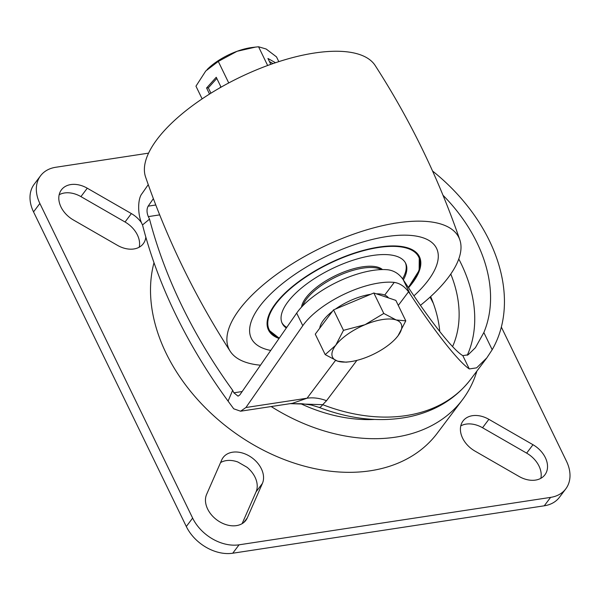 <?xml version="1.0" encoding="UTF-8"?>
<svg xmlns="http://www.w3.org/2000/svg" width="600" height="600" viewBox="0 0 600 600"><rect width="100%" height="100%" fill="white"/><g stroke="black" fill="none" stroke-linecap="round" stroke-linejoin="round"><path stroke-width="0.9" d="M155.79 204.998L148.155 206.16C146.602 209.07 146.655 212.558 148.312 216.615L149.528 219.12A489.3 354.075 37 0 0 182.002 306.09A489.3 354.075 37 0 0 232.65 390.3L233.865 392.805L238.042 396.158L239.812 394.928L296.678 313.11A61.02 24.33 -25.9 0 1 297.735 311.64A61.02 24.33 -25.9 0 1 388.147 269.812C394.395 270.75 399.435 274.065 403.245 279.765L406.68 284.903C430.567 321.562 453.345 350.265 462.817 355.635L468.15 354.788L475.418 347.678L483.847 332.535L492.188 349.718L486.832 357.87L476.64 367.845L469.283 368.94C458.543 361.763 435.112 332.123 410.34 294.368L408.525 291.81L398.287 305.407M149.528 219.12L142.53 224.947A489.3 354.075 37 0 0 175.672 314.505A489.3 354.075 37 0 0 228.083 401.13L232.65 390.3M452.58 346.575A129.667 93.832 37 0 0 450.772 274.043M439.77 331.56A129.667 93.832 37 0 0 430.65 296.587M153.998 262.695A167.805 121.433 37 0 0 166.095 353.197A167.805 121.433 37 0 0 299.888 464.873A167.805 121.433 37 0 0 437.22 433.268L462.555 399.623A167.805 121.433 37 0 0 476.895 371.07M228.083 401.13L233.715 408.803L240.6 411.202L245.925 407.513L302.782 325.695A61.02 24.33 -25.9 0 1 303.847 324.225A61.02 24.33 -25.9 0 1 394.252 282.397C399.743 283.222 404.498 286.365 408.525 291.81M148.155 206.16L153.368 198.653M142.53 224.947C137.602 216.165 137.34 198.907 142.042 193.575L148.252 184.642M443.002 195.263A146.835 106.252 -143 0 1 483.847 332.535M432.562 171.023A162.09 117.292 -143 0 1 492.188 349.718M356.895 360.382L326.52 400.717L322.718 404.678A15.255 3.84 111.1 0 1 318.952 407.347L318.952 407.347C350.85 419.543 381.337 422.618 410.415 416.565C435.817 410.888 455.903 398.482 470.655 379.365A162.09 117.292 37 0 1 322.718 404.678L290.055 403.643M271.178 406.545A167.805 121.433 37 0 0 462.555 399.623M300.653 403.665A144.922 104.873 37 0 0 374.355 419.452M240.6 411.202L292.478 403.305L307.058 398.213L335.55 360.368M458.768 258.998A146.835 106.252 -143 0 1 467.265 355.282M433.403 303.517A152.55 110.392 37 0 0 430.05 297.135M59.168 194.745A23.648 17.107 -143 0 1 80.933 196.612L125.04 222A23.648 17.107 -143 0 1 137.392 234.93A23.648 17.107 -143 0 1 139.485 245.692L139.222 247.2M145.83 237.135A23.648 17.107 -143 0 1 143.303 243.683A23.648 17.107 -143 0 1 117.458 245.333L73.35 219.945A23.648 17.107 -143 0 1 61.418 189.855A23.648 17.107 -143 0 1 87.27 188.205L131.377 213.585A23.648 17.107 -143 0 1 141.637 222.952M220.56 462.592A23.648 17.107 -143 0 1 237.892 462.015L247.095 467.317A23.648 17.107 -143 0 1 255.03 477.188A23.648 17.107 -143 0 1 256.072 491.842L242.123 523.65M221.692 460.005A23.648 17.107 -143 0 1 223.163 457.493A23.648 17.107 -143 0 1 242.513 453.037A23.648 17.107 -143 0 1 261.36 468.78A23.648 17.107 -143 0 1 262.403 483.435L247.32 517.822A23.648 17.107 -143 0 1 245.858 520.335A23.648 17.107 -143 0 1 218.31 520.935A23.648 17.107 -143 0 1 206.61 494.393L221.692 460.005M532.987 444.72A23.648 17.107 -143 0 1 545.34 457.65A23.648 17.107 -143 0 1 544.912 474.81A23.648 17.107 -143 0 1 519.067 476.46L474.96 451.08A23.648 17.107 -143 0 1 463.028 420.982A23.648 17.107 -143 0 1 488.88 419.332L532.987 444.72L526.65 453.127A23.648 17.107 -143 0 1 539.01 466.058A23.648 17.107 -143 0 1 540.832 478.327M501.353 327.09L566.46 461.19A38.138 27.6 -143 0 1 565.778 488.873L559.447 497.287A38.138 27.6 -143 0 1 544.252 505.808L232.74 553.222A38.138 27.6 -143 0 1 186.308 526.507L33.54 211.882A38.138 27.6 -143 0 1 34.223 184.2L40.553 175.792A38.138 27.6 -143 0 1 55.748 167.273L148.575 153.142M460.778 425.88A23.648 17.107 -143 0 1 482.543 427.748L526.65 453.127M565.778 488.873A38.138 27.6 -143 0 1 550.59 497.393L239.07 544.815A38.138 27.6 -143 0 1 192.638 518.092L39.87 203.475A38.138 27.6 -143 0 1 40.553 175.792M279.045 338.475A83.903 33.457 -25.9 0 1 268.47 330.007A83.903 33.457 -25.9 0 1 267.495 319.59A83.903 33.457 -25.9 0 1 340.657 258.165A83.903 33.457 -25.9 0 1 419.423 256.71A83.903 33.457 -25.9 0 1 420.397 267.12A83.903 33.457 -25.9 0 1 408.54 287.73M437.768 261.157A102.975 41.062 -25.9 0 1 413.955 295.837A102.975 41.062 -25.9 0 0 437.768 261.157A102.975 41.062 -25.9 0 0 436.575 248.377A102.975 41.062 -25.9 0 1 437.768 261.157M270.735 350.438A102.975 41.062 -25.9 0 1 251.317 338.332A102.975 41.062 -25.9 0 1 250.125 325.553A102.975 41.062 -25.9 0 1 339.915 250.17A102.975 41.062 -25.9 0 1 436.575 248.377A102.975 41.062 -25.9 0 0 339.915 250.17A102.975 41.062 -25.9 0 0 250.125 325.553A102.975 41.062 -25.9 0 0 251.317 338.332A102.975 41.062 -25.9 0 0 270.735 350.438M260.483 365.197A127.762 50.948 -25.9 0 1 230.228 351.315C194.97 296.625 166.755 238.515 145.575 176.985A127.762 50.948 -25.9 0 1 145.035 163.41A127.762 50.948 -25.9 0 1 253.612 71.07A127.762 50.948 -25.9 0 1 375.165 65.498C410.423 120.195 438.638 178.305 459.817 239.835A127.762 50.948 -25.9 0 1 460.357 253.403A127.762 50.948 -25.9 0 1 420.457 305.325M230.228 351.315A127.762 50.948 -25.9 0 1 227.535 333.308A127.762 50.948 -25.9 0 1 341.775 238.62A127.762 50.948 -25.9 0 1 459.817 239.835M382.507 269.572A45.765 18.247 154.1 0 0 333.51 276.6A45.765 18.247 154.1 0 0 301.507 307.147M402.577 278.82A68.648 27.375 154.1 0 0 405.375 262.748M281.91 322.702A68.648 27.375 154.1 0 0 286.74 327.413M403.312 279.862A68.648 27.375 154.1 0 0 405.697 263.37A68.648 27.375 154.1 0 0 329.212 270.112A68.648 27.375 154.1 0 0 282.195 323.34A68.648 27.375 154.1 0 0 286.32 328.013M381.3 269.603A45.765 18.247 154.1 0 0 334.125 277.86A45.765 18.247 154.1 0 0 302.76 305.82M228.743 82.95L218.288 61.425L237.06 51.293L255.555 47.093L252.435 47.453A38.138 15.21 154.1 0 0 237.06 51.293A38.138 15.21 154.1 0 0 207.292 69.375A38.138 15.21 154.1 0 0 207.03 69.645M218.288 61.425L205.763 70.988L195.96 86.175L202.125 98.88M219.728 87.938L220.83 86.707L216.248 77.273L206.58 87.99L209.528 94.065M255.555 47.093L258.562 46.777L267.653 65.498M275.498 62.73L267.938 58.47L270.795 64.358M258.562 46.777L266.168 49.02L276.502 56.88L278.812 61.642M216.817 78.442L208.327 87.855L206.58 87.99M208.327 87.855L210.923 93.195M273.022 63.578L269.43 61.552M332.505 311.25A38.138 15.21 154.1 0 0 323.49 320.123A38.138 15.21 154.1 0 0 319.748 328.192M349.29 361.808L346.125 362.183L337.575 361.132A38.138 15.21 -25.9 0 1 335.707 345.293A38.138 15.21 -25.9 0 1 364.995 324.712A38.138 15.21 -25.9 0 1 396.15 319.965A38.138 15.21 -25.9 0 1 398.01 335.805A38.138 15.21 -25.9 0 1 394.433 339.892A38.138 15.21 -25.9 0 1 368.722 356.385A38.138 15.21 -25.9 0 1 351.03 361.575A38.138 15.21 -25.9 0 1 349.29 361.808A38.138 15.21 -25.9 0 1 337.575 361.132L325.2 354.623L335.707 345.293L343.485 330.337L364.995 324.712L383.782 313.455L396.15 319.965L405.787 320.858L398.01 335.805L396.037 338.212M388.47 297.907A38.138 15.21 154.1 0 0 376.343 293.827M370.642 294.322A38.138 15.21 154.1 0 0 335.423 309.082M405.787 320.858L395.85 300.382L373.837 292.987L353.692 301.425L333.548 309.87L315.263 334.147L325.2 354.623M373.837 292.987L383.782 313.455M333.548 309.87L343.485 330.337M410.34 294.368L403.245 279.765M296.678 313.11L302.782 325.695M469.283 368.94L462.817 355.635M384.705 295.087L394.252 282.397M245.925 407.513L307.058 398.213A38.138 27.6 37 0 1 326.52 400.717M148.312 216.615L159.675 214.882M242.175 391.537L233.865 392.805M125.04 222L131.377 213.585M33.54 211.882L39.87 203.475M544.252 505.808L550.59 497.393M232.74 553.222L239.07 544.815M186.308 526.507L192.638 518.092M482.543 427.748L488.88 419.332M243.847 522.435L247.32 517.822M256.072 491.842L262.403 483.435M80.933 196.612L87.27 188.205M408.308 287.377A83.137 33.15 154.1 0 0 405.885 247.913A83.137 33.15 154.1 0 0 326.1 265.207A83.137 33.15 154.1 0 0 279.39 337.98M486.832 357.87L470.655 379.365M290.16 403.658L302.265 403.755L311.407 405.045L318.952 407.347M419.265 256.395L419.145 270.428L408.375 287.483M268.32 329.692L279.233 338.212"/></g></svg>
